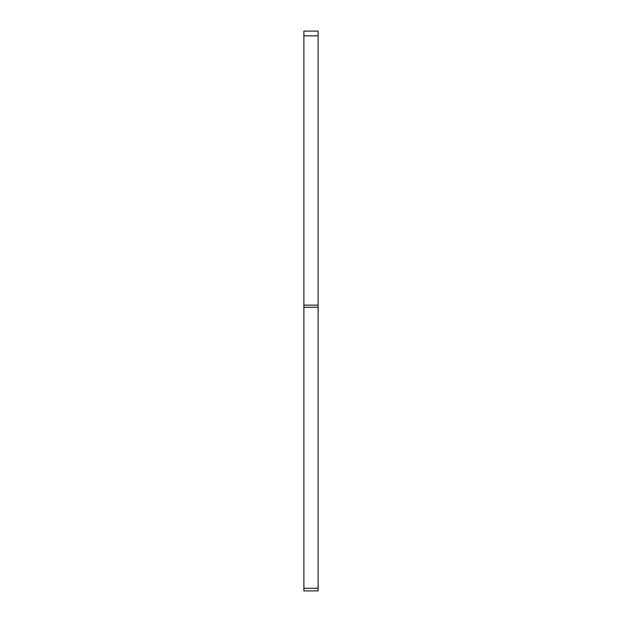 <?xml version="1.0" encoding="UTF-8"?>
<svg xmlns="http://www.w3.org/2000/svg" width="622" height="622" viewBox="0 0 622 622"><rect width="100%" height="100%" fill="white"/><g stroke="black" fill="none" stroke-linecap="round" stroke-linejoin="round"><path stroke-width="0.93" d="M303.886 307.26L318.114 307.26L318.114 305.138L303.886 305.138L303.886 590.9L318.114 590.9L318.114 588.28L303.886 588.28M318.114 35.843L318.114 31.1L303.886 31.1L303.886 35.843L318.114 35.843L318.114 305.138M303.886 35.843L303.886 305.138M318.114 307.26L318.114 588.28"/></g></svg>
